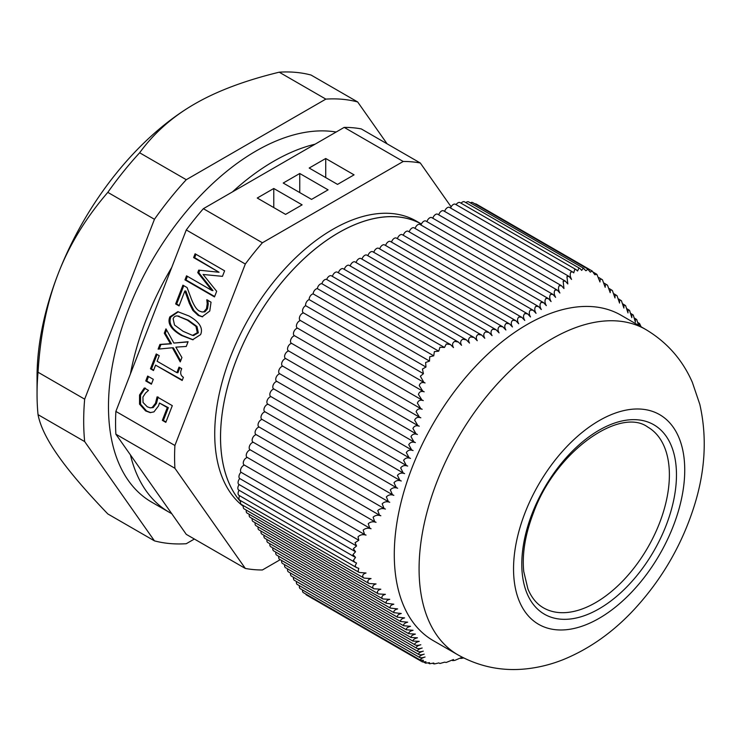 <?xml version="1.0" encoding="UTF-8"?>
<svg xmlns="http://www.w3.org/2000/svg" width="741" height="741" viewBox="0 0 741 741"><rect width="100%" height="100%" fill="white"/><g stroke="black" fill="none" stroke-linecap="round" stroke-linejoin="round"><path stroke-width="1.11" d="M421.416 224.032A166.994 96.413 120 0 0 292.973 269.641A166.994 96.413 120 0 0 220.522 437.227A166.994 96.413 120 0 0 240.593 501.685M240.593 501.666A166.975 96.404 -60 0 1 263.222 307.663A166.975 96.404 -60 0 1 421.407 224.078M243.317 506.325A166.994 96.413 -60 0 1 214.723 433.874A166.994 96.413 -60 0 1 287.619 265.815A166.994 96.413 -60 0 1 416.303 221.077L421.425 224.032M37.05 394.008L37.05 376.965A222.911 128.693 -60 0 1 58.169 273.772A222.911 128.693 -60 0 1 194.67 103.962L194.67 103.962C172.338 116.8 153.989 133.074 139.641 152.776A243.78 140.744 120 0 0 107.816 192.364C85.817 217.891 69.265 245.021 58.169 273.772C46.979 302.467 40.264 335.284 38.032 372.232A243.78 140.744 120 0 0 37.05 394.008A243.78 140.744 120 0 0 38.032 414.654C40.264 426.195 46.979 439.895 58.169 455.78C69.265 471.609 85.817 490.996 107.816 513.939L154.452 540.865L84.669 441.58L38.032 414.654M239.139 484.568A4.177 2.408 -60 0 1 238.935 484.466A4.177 2.408 -60 0 1 239.723 478.538L356.541 545.978L353.364 548.701L355.532 551.758L352.966 554.592L355.532 557.399L353.364 560.381L354.985 562.354L356.541 562.993L355.05 566.078L356.486 567.541L358.801 568.347L358.023 571.45L359.172 572.46L366.026 573.015C363.034 573.914 362.08 575.387 363.183 577.443L364.026 578.1L371.046 578.582C368.157 579.481 367.23 580.907 368.249 582.871L369.074 583.51L376.048 583.964C373.149 584.844 372.167 586.242 373.112 588.169L373.909 588.789L380.837 589.225C377.919 590.086 376.891 591.457 377.753 593.346L378.521 593.949L385.403 594.356C382.467 595.199 381.393 596.542 382.171 598.395L382.912 598.978L389.738 599.349C386.783 600.173 385.653 601.497 386.357 603.304L393.823 604.202C390.859 605.017 389.683 606.314 390.303 608.074L397.667 608.917C394.694 609.723 393.471 610.992 394.008 612.705L401.261 613.492C398.278 614.289 397.009 615.521 397.454 617.197L404.595 617.911C401.613 618.707 400.307 619.911 400.659 621.542L407.68 622.181C404.697 622.977 403.345 624.163 403.613 625.737L410.505 626.312C407.522 627.099 406.124 628.257 406.318 629.794L413.07 630.285C410.088 631.082 408.652 632.221 408.763 633.703L415.377 634.111C412.404 634.917 410.931 636.037 410.968 637.473L417.433 637.797C414.46 638.622 412.95 639.715 412.922 641.095L419.249 641.345C416.266 642.178 414.728 643.253 414.636 644.587C415.821 645.531 417.887 645.578 420.823 644.744C417.841 645.596 416.275 646.661 416.127 647.93C417.22 648.838 419.23 648.857 422.166 648.014C419.174 648.884 417.581 649.94 417.387 651.154C418.396 652.006 420.36 652.006 423.278 651.154C420.286 652.052 418.674 653.08 418.424 654.257C419.35 655.063 421.268 655.035 424.176 654.164C421.184 655.09 419.545 656.109 419.258 657.23C420.156 658.008 422.092 657.934 425.065 656.998C421.944 658.017 420.369 659.064 420.351 660.12L423.426 660.296L422.435 661.935L306.441 594.967A4.177 2.408 -60 0 1 305.709 593.986M420.351 660.12L303.356 592.624A4.177 2.408 -60 0 1 302.55 590.012M419.258 657.23L300.216 588.669A4.177 2.408 -60 0 1 299.466 585.742M418.424 654.257L297.261 584.464A4.177 2.408 -60 0 1 296.511 581.537M417.387 651.154L294.316 580.268A4.177 2.408 -60 0 1 293.566 577.341M416.127 647.93L291.361 576.063A4.177 2.408 -60 0 1 290.611 573.136M414.636 644.587L288.406 571.867A4.177 2.408 -60 0 1 287.656 568.94M412.922 641.095L285.461 567.671A4.177 2.408 -60 0 1 284.711 564.744M410.968 637.473L282.506 563.466A4.177 2.408 -60 0 1 281.756 560.539M408.763 633.703L279.552 559.27A4.177 2.408 -60 0 1 278.801 556.343M406.318 629.794L276.606 555.074A4.177 2.408 -60 0 1 275.856 552.147M403.613 625.737L273.651 550.869A4.177 2.408 -60 0 1 272.901 547.942M400.659 621.542L270.697 546.673A4.177 2.408 -60 0 1 269.946 543.746M397.454 617.197L267.742 542.477A4.177 2.408 -60 0 1 267.001 539.55M394.008 612.705L264.796 538.272A4.177 2.408 -60 0 1 264.046 535.345M390.303 608.074L261.842 534.076A4.177 2.408 -60 0 1 261.091 531.149M386.357 603.304L258.887 529.871A4.177 2.408 -60 0 1 258.146 526.944M382.912 598.978L255.941 525.675A4.177 2.408 -60 0 1 255.191 522.748M378.521 593.949L252.987 521.479A4.177 2.408 -60 0 1 252.236 518.552M373.909 588.789L250.032 517.274A4.177 2.408 -60 0 1 249.291 514.347M369.074 583.51L247.086 513.078A4.177 2.408 -60 0 1 246.336 510.151M364.026 578.1L244.132 508.882A4.177 2.408 -60 0 1 243.456 505.649M359.172 572.46L241.371 504.445A4.177 2.408 -60 0 1 240.834 500.777M356.486 567.55L239.825 500.194A4.177 2.408 -60 0 1 239.621 495.748M354.985 562.354L238.935 495.349A4.177 2.408 -60 0 1 239.102 490.264M354.68 556.991L238.713 490.042A4.177 2.408 -60 0 1 239.13 484.577M239.723 478.538A4.177 2.408 -60 0 1 241.01 472.258A4.177 2.408 -60 0 1 241.149 468.164A4.177 2.408 -60 0 1 244.502 465.153M423.908 382.412L303.356 312.813A4.177 2.408 -60 0 1 302.754 309.34A4.177 2.408 -60 0 1 305.644 305.681A4.177 2.408 -60 0 1 309.154 299.605A4.177 2.408 -60 0 1 313.128 293.881L429.511 361.08L425.612 362.506L425.964 367.045L422.435 369.055L423.426 373.686L420.351 376.233L423.908 382.412L425.065 382.958C422.092 381.911 420.156 382.773 419.258 385.552L422.815 391.183L424.176 391.804C421.268 390.84 419.35 391.702 418.424 394.388L421.916 399.973L423.278 400.594C420.36 399.621 418.396 400.455 417.387 403.095L420.795 408.634L422.166 409.264C419.23 408.263 417.22 409.069 416.127 411.681L419.452 417.174L420.823 417.804C417.887 416.785 415.821 417.563 414.636 420.138L417.868 425.575L419.249 426.205C416.303 425.177 414.191 425.927 412.922 428.455L416.053 433.837L417.433 434.467C414.478 433.429 412.32 434.152 410.968 436.634L413.997 441.96L415.377 442.59C412.413 441.543 410.208 442.238 408.763 444.674L411.681 449.935L413.07 450.565C410.097 449.509 407.846 450.185 406.318 452.575L409.125 457.771L410.505 458.401C407.531 457.336 405.244 457.984 403.613 460.328L406.3 465.45L407.68 466.08C404.716 465.015 402.382 465.635 400.659 467.932L403.224 472.99L404.595 473.619C401.641 472.554 399.26 473.147 397.454 475.398L399.899 480.381L401.261 481.002C398.297 479.936 395.879 480.511 394.008 482.715L396.315 487.615L397.667 488.236C394.703 487.18 392.248 487.735 390.303 489.884L392.48 494.719L393.823 495.331C390.85 494.284 388.367 494.812 386.357 496.924L388.395 501.676L389.738 502.278C386.756 501.24 384.236 501.759 382.171 503.815L384.079 508.493L385.403 509.095C382.412 508.067 379.864 508.558 377.753 510.577L379.531 515.171L380.837 515.773C377.836 514.754 375.261 515.236 373.112 517.209L374.751 521.729L376.048 522.312C373.038 521.321 370.435 521.784 368.249 523.711L369.759 528.157L371.046 528.741C368.018 527.759 365.396 528.213 363.183 530.102L364.563 534.474L244.132 464.94A4.177 2.408 -60 0 1 243.78 460.809A4.177 2.408 -60 0 1 247.411 457.521M369.759 528.157L247.086 457.336A4.177 2.408 -60 0 1 246.734 453.205A4.177 2.408 -60 0 1 250.356 449.917M374.751 521.729L250.032 449.722A4.177 2.408 -60 0 1 249.689 445.591A4.177 2.408 -60 0 1 253.311 442.303M379.531 515.18L252.987 442.118A4.177 2.408 -60 0 1 252.635 437.987A4.177 2.408 -60 0 1 256.266 434.698M384.079 508.493L255.941 434.513A4.177 2.408 -60 0 1 255.589 430.382A4.177 2.408 -60 0 1 259.211 427.094M388.395 501.676L258.887 426.899A4.177 2.408 -60 0 1 258.544 422.768A4.177 2.408 -60 0 1 262.166 419.48M392.48 494.719L261.842 419.295A4.177 2.408 -60 0 1 261.49 415.164A4.177 2.408 -60 0 1 265.121 411.876M396.315 487.615L264.796 411.69A4.177 2.408 -60 0 1 264.444 407.559A4.177 2.408 -60 0 1 268.066 404.271M399.899 480.381L267.742 404.077A4.177 2.408 -60 0 1 267.399 399.945A4.177 2.408 -60 0 1 271.021 396.657M403.224 472.99L270.697 396.472A4.177 2.408 -60 0 1 270.345 392.341A4.177 2.408 -60 0 1 273.975 389.053M406.3 465.45L273.651 388.868A4.177 2.408 -60 0 1 273.299 384.736A4.177 2.408 -60 0 1 276.921 381.448M409.125 457.771L276.606 381.254A4.177 2.408 -60 0 1 276.254 377.123A4.177 2.408 -60 0 1 279.876 373.835M411.681 449.935L279.552 373.649A4.177 2.408 -60 0 1 279.2 369.518A4.177 2.408 -60 0 1 282.83 366.23M413.997 441.96L282.506 366.045A4.177 2.408 -60 0 1 282.154 361.914A4.177 2.408 -60 0 1 285.776 358.625M416.053 433.837L285.461 358.44A4.177 2.408 -60 0 1 285.109 354.3A4.177 2.408 -60 0 1 288.731 351.012M417.868 425.575L288.406 350.826A4.177 2.408 -60 0 1 288.054 346.695A4.177 2.408 -60 0 1 291.685 343.407M419.452 417.174L291.361 343.222A4.177 2.408 -60 0 1 291.009 339.091A4.177 2.408 -60 0 1 294.631 335.803M420.795 408.634L294.316 335.617A4.177 2.408 -60 0 1 293.964 331.477A4.177 2.408 -60 0 1 297.586 328.189M421.916 399.973L297.261 328.004A4.177 2.408 -60 0 1 296.909 323.873A4.177 2.408 -60 0 1 300.54 320.584M422.815 391.183L300.216 320.399A4.177 2.408 -60 0 1 299.91 316.166A4.177 2.408 -60 0 1 303.634 312.971M313.128 293.881A4.177 2.408 -60 0 1 317.352 288.62A4.177 2.408 -60 0 1 321.909 283.729A4.177 2.408 -60 0 1 326.707 279.477A4.177 2.408 -60 0 1 331.44 275.837L450.472 344.556L446.286 343.972L444.489 347.483L439.95 347.26L438.728 351.178L434.365 351.614L433.744 355.819L429.706 356.791L429.511 361.08M332.431 276.402A4.177 2.408 -60 0 1 337.34 272.179L458.438 342.083L454.77 341.379C452.362 342.713 451.936 344.778 453.492 347.585L450.472 344.556M338.396 272.781A4.177 2.408 -60 0 1 343.25 268.77L466.395 339.869L462.792 339.193C460.494 340.517 460.087 342.555 461.56 345.297L458.438 342.083M344.296 269.372A4.177 2.408 -60 0 1 349.15 265.361L474.138 337.525L470.6 336.896C468.377 338.267 468.016 340.332 469.516 343.083L466.395 339.869M350.197 265.963A4.177 2.408 -60 0 1 355.05 261.953L481.669 335.052L478.195 334.46C476.046 335.886 475.731 337.979 477.25 340.73L474.138 337.525M356.106 262.555A4.177 2.408 -60 0 1 360.96 258.544L488.967 332.45L485.568 331.894C483.493 333.385 483.225 335.497 484.771 338.257L481.669 335.052M362.006 259.146A4.177 2.408 -60 0 1 366.86 255.136L496.025 329.708L492.709 329.199C490.709 330.736 490.486 332.885 492.052 335.636L488.958 332.45M367.906 255.738A4.177 2.408 -60 0 1 372.76 251.727L502.843 326.827L499.601 326.364C497.683 327.957 497.517 330.134 499.091 332.885L496.025 329.708M373.816 252.329A4.177 2.408 -60 0 1 378.67 248.318L509.41 323.798L506.26 323.391C504.417 325.04 504.297 327.235 505.89 329.995L502.843 326.827M379.716 248.92A4.177 2.408 -60 0 1 384.57 244.91L515.736 320.631L512.661 320.279C510.91 321.974 510.836 324.197 512.429 326.957L509.41 323.798M385.616 245.512A4.177 2.408 -60 0 1 390.47 241.501L521.803 317.324L518.82 317.009C517.144 318.76 517.116 321.02 518.719 323.771L515.736 320.631M391.526 242.103A4.177 2.408 -60 0 1 396.379 238.093L527.611 313.86L524.721 313.6C523.137 315.407 523.146 317.685 524.758 320.436L521.803 317.324M397.426 238.695A4.177 2.408 -60 0 1 402.28 234.684L533.177 310.257L530.371 310.053C528.87 311.905 528.926 314.212 530.528 316.953L527.611 313.86M403.336 235.286A4.177 2.408 -60 0 1 408.18 231.275L538.485 306.505L535.771 306.348C534.354 308.247 534.446 310.572 536.049 313.323L533.177 310.257M409.236 231.887A4.177 2.408 -60 0 1 414.089 227.867L543.542 302.606L540.93 302.513C539.587 304.44 539.717 306.793 541.31 309.543L538.485 306.505M415.136 228.478A4.177 2.408 -60 0 1 419.99 224.458L548.359 298.577L545.839 298.53C544.57 300.485 544.728 302.856 546.321 305.625L543.542 302.606M421.045 225.069A4.177 2.408 -60 0 1 425.89 221.05L552.943 294.399L550.507 294.409C549.313 296.391 549.507 298.771 551.082 301.559L548.359 298.577M426.946 221.661A4.177 2.408 -60 0 1 431.799 217.641L557.288 290.092L554.944 290.148C553.823 292.158 554.046 294.557 555.611 297.354L552.943 294.399M432.846 218.252A4.177 2.408 -60 0 1 437.699 214.232L561.409 285.655L559.159 285.767C558.093 287.786 558.343 290.203 559.9 293.019L557.288 290.092M438.755 214.844A4.177 2.408 -60 0 1 443.6 210.824L565.318 281.098L563.151 281.256L563.966 288.545L561.409 285.655M444.656 211.435A4.177 2.408 -60 0 1 449.509 207.415L569.023 276.421L566.93 276.625L567.819 283.951L565.318 281.098M450.621 208.064A4.177 2.408 -60 0 1 455.409 204.266L572.719 271.993L570.931 272.003C569.81 273.901 570.014 276.374 571.561 279.422L569.023 276.421M456.085 204.655A4.177 2.408 -60 0 1 460.041 202.608L576.128 269.631L574.71 269.465L573.756 272.855L572.719 271.993M461.059 203.201A4.177 2.408 -60 0 1 464.496 201.83L579.888 268.446L578.86 268.196L577.582 271.002L576.128 269.631M465.885 202.626A4.177 2.408 -60 0 1 468.692 201.904L583.908 268.427L583.195 268.177L581.713 270.391L579.888 268.446M470.387 202.886A4.177 2.408 -60 0 1 472.665 202.562L588.002 269.15L585.936 270.761L583.195 268.177M475.018 203.914A4.177 2.408 -60 0 1 476.231 204.062L592.226 271.03L590.336 272.142L587.613 268.974M543.412 607.815A104.361 60.253 120 0 0 647.773 547.562A104.361 60.253 120 0 0 647.773 427.066C620.282 406.689 555.435 451.084 533.288 513.272C525.174 534.594 521.997 554.009 523.748 571.515L527.935 588.993C531.575 597.728 536.734 604.008 543.412 607.815M422.435 661.935L425.964 661.759L425.612 663.158L429.511 662.649L429.706 663.769L433.744 663.028L434.365 663.936L438.144 663.102M433.744 663.028L434.365 663.936M428.094 663L429.706 663.769M423.713 662.111L425.612 663.158M438.728 662.899L439.95 663.501L444.22 662.287M238.935 484.466L355.532 551.758M241.01 472.258L358.801 540.263L355.05 542.718L356.541 545.978M309.154 299.605L425.964 367.045M317.352 288.62L433.744 355.819M321.909 283.729L438.728 351.178M326.707 279.477L444.489 347.483M305.644 305.681L423.426 373.686M638.603 325.364L636.723 319.547C635.639 318.667 635.204 319.547 635.408 322.196L633.268 315.064C632.101 314.128 631.619 314.99 631.823 317.63L629.563 310.423C628.322 309.451 627.784 310.275 627.979 312.915L625.617 305.653C624.293 304.625 623.718 305.431 623.885 308.061L621.43 300.744C620.032 299.67 619.402 300.438 619.559 303.069L617.021 295.696C615.539 294.575 614.863 295.326 614.993 297.938L612.372 290.518C610.825 289.351 610.102 290.074 610.204 292.676L607.509 285.22C605.888 284.007 605.119 284.701 605.202 287.295L602.442 279.792C600.71 278.533 599.895 279.255 599.988 281.96L596.875 274.318L594.819 274.735L592.226 271.03M457.984 654.896L433.189 640.585A187.844 108.455 -60 0 1 433.189 423.676A187.844 108.455 -60 0 1 621.032 315.221L645.828 329.541A187.844 108.455 120 0 0 436.875 481.946A187.844 108.455 120 0 0 457.984 654.896C479.436 666.854 502.352 671.485 526.74 668.808C539.457 667.391 551.841 664.242 563.901 659.351C589.882 648.579 613.316 631.934 634.222 609.417C661.926 579.388 681.933 544.885 694.261 505.899C705.339 470.711 707.183 436.866 699.81 404.345L692.335 382.31C682.47 359.765 666.974 342.175 645.828 329.541M444.489 662.176L446.286 662.435L453.492 659.536L452.677 660.611L454.77 660.398L461.56 657.508L460.791 658.471L463.662 657.952M641.113 326.818L639.539 323.502L638.705 325.419M636.723 319.547L634.657 318.195M633.268 315.064L631.045 313.61M629.563 310.423L627.182 308.886M625.617 305.653L623.07 304.014M621.43 300.744L618.726 299.012M617.021 295.696L614.159 293.881M612.372 290.518L609.361 288.62M607.509 285.22L604.35 283.229M602.442 279.792L598.987 277.634M596.875 274.318L593.56 272.355M364.563 534.474L366.026 535.104C362.794 534.159 360.126 534.743 358.023 536.864L358.801 540.263M154.452 540.865A243.78 140.744 -60 0 0 186.278 543.709L194.374 539.031M107.816 192.364L154.452 219.29L84.669 399.158L38.032 372.232M154.452 219.29A243.78 140.744 -60 0 1 186.278 179.702L139.641 152.776M84.669 441.58A243.78 140.744 -60 0 1 84.669 399.158M387.108 143.837L357.671 101.962L311.035 75.036A243.78 140.744 120 0 0 279.218 72.192C245.095 80.473 216.909 91.069 194.67 103.962M186.278 179.702L325.855 99.118A243.78 140.744 -60 0 1 357.671 101.962M451.13 206.85L420.304 163.001L361.275 128.915A223.745 129.175 120 0 0 344.185 127.387L403.215 161.473L262.407 242.77L203.367 208.684A223.745 129.175 120 0 0 186.278 229.951L245.317 264.028L174.904 445.489L115.874 411.412A223.745 129.175 120 0 0 115.874 434.198L174.904 468.275L245.317 568.44L186.278 534.363L171.736 513.67A208.712 120.505 -60 0 1 169.42 512.392L151.71 502.166A208.712 120.505 -60 0 1 141.253 280.617A208.712 120.505 -60 0 1 336.145 132.028M325.855 99.118L279.218 72.192M169.42 512.392A208.712 120.505 -60 0 1 130.416 454.881L115.874 434.198M115.874 411.412L130.416 373.936A208.712 120.505 -60 0 1 171.736 267.427L186.278 229.951M203.367 208.684L232.452 191.9A208.712 120.505 -60 0 1 315.101 144.18L344.185 127.387M232.452 191.9L315.101 144.18M130.416 373.936L171.736 267.427M171.736 513.67L130.416 454.881M420.304 163.001A223.745 129.175 120 0 0 403.215 161.473M245.317 568.44A223.745 129.175 120 0 0 262.407 569.968L280.246 559.668M174.904 445.489A223.745 129.175 120 0 0 174.904 468.275M262.407 242.77A223.745 129.175 120 0 0 245.317 264.028M179.1 316.157L178.072 316.064C175.71 315.592 174.061 316.49 173.135 318.76L174.515 325.021L183.083 331.292L192.53 335.386L197.319 332.718L195.967 326.392L187.38 320.149L177.516 315.99L188.399 320.242L196.986 326.485L198.338 332.811L193.558 335.478M153.952 411.894L150.191 412.607L145.606 410.922L139.54 404.132L139.54 395.009L144.31 387.988L148.496 390.405L145.532 393.073L142.948 397.009L143.032 402.456L147.246 406.772L150.164 407.846L152.174 407.504L155.471 403.299L157.083 396.87L172.301 405.651L165.817 422.361L162.344 420.36L167.309 407.569L159.445 403.021L158.537 405.892L153.952 411.894M153.489 370.537L150.469 368.796L156.221 353.966L159.241 355.708L157.101 361.228L176.877 372.649L179.016 367.128L181.721 368.685C179.924 372.621 180.489 375.492 183.407 377.317L182.175 380.494L155.582 365.137L153.489 370.537M179.053 305.913L175.636 303.94L182.916 285.165L187.102 287.582L191.363 299.021C194.086 305.885 196.819 309.914 199.551 311.109L202.08 311.989L203.84 311.766L206.48 308.728L207.221 303.875L206.822 299.762L211.037 302.189L209.777 311.016L202.154 316.778L198.153 315.397L192.855 310.414L189.39 303.43L184.861 290.963L179.053 305.913M214.492 296.909L184.972 279.866L186.547 275.828L211.972 290.509L197.745 272.595L198.708 270.132L219.049 272.262L193.623 257.581L195.096 253.783L224.616 270.826L222.467 276.347L203.08 274.476L216.668 291.296L214.492 296.909M200.598 334.608L192.641 339.73L181.471 335.451C171.023 329.513 167.151 323.317 169.856 316.861L177.812 311.692L188.992 315.99C199.477 321.946 203.349 328.152 200.598 334.608M172.394 347.761L158.102 349.131L159.936 344.408L170.421 343.713L164.289 333.191L165.975 328.847L173.885 343.074L188.084 341.721L186.26 346.445L175.849 347.149L181.934 357.57L180.248 361.914L172.394 347.761L173.413 347.853L180.656 360.886M151.405 384.199L145.764 380.939L147.654 376.067L153.294 379.327L151.405 384.199M150.719 412.635L146.625 411.014L140.568 404.225L140.568 395.101L145.338 388.08M165.975 421.953L163.372 420.453L168.337 407.661L159.445 403.021M150.164 407.846L153.192 407.596L156.49 403.391L158.111 396.963M139.54 404.132L140.568 404.225M152.174 407.504L153.192 407.596M162.344 420.36L163.372 420.453M167.309 407.569L168.337 407.661M153.646 370.13L151.497 368.888L157.092 354.467M182.332 380.087L155.582 365.137M176.877 372.649L177.905 372.742L179.887 367.629M150.469 368.796L151.497 368.888M179.211 305.505L176.654 304.032L183.787 285.665M202.664 316.805L199.181 315.481L193.883 310.498L190.409 303.523L185.88 291.056L184.861 290.963M202.08 311.989L204.859 311.859L207.499 308.821L208.24 303.967L207.767 300.068M175.636 303.94L176.654 304.032M203.84 311.766L204.859 311.859M207.221 303.875L208.24 303.967M206.739 299.975L207.285 300.022M189.39 303.43L190.409 303.523M214.649 296.502L186 279.959L187.408 276.328M222.476 276.337L203.08 274.476M219.049 272.262L194.642 257.673L195.957 254.283M211.972 290.509L212.991 290.602L198.773 272.688L199.727 270.243M184.972 279.866L186 279.959M197.745 272.595L198.773 272.688M193.623 257.581L194.642 257.673M193.142 339.758L182.499 335.543C172.042 329.606 168.179 323.409 170.884 316.953L178.331 311.757M195.967 326.392L196.986 326.485M159.204 349.02L160.954 344.5L171.44 343.805L165.308 333.283L166.595 329.967M173.885 343.074L188.01 341.925M159.936 344.408L160.954 344.5M170.421 343.713L171.44 343.805M164.289 333.191L165.308 333.283M151.562 383.792L146.783 381.031L148.515 376.567M145.764 380.939L146.783 381.031M354.059 174.857L325.725 158.5L309.192 168.04L337.535 184.398L354.059 174.857M328.087 189.853L299.753 173.496L283.219 183.036L311.553 199.394L328.087 189.853M285.581 214.39L302.115 204.849L273.772 188.492L257.247 198.032L285.581 214.39M273.772 188.492L273.772 207.573M299.753 173.496L299.753 192.577M325.725 158.5L325.725 177.581M525.008 512.865A121.052 69.895 120 0 0 599.136 618.327A121.052 69.895 120 0 0 673.263 427.261A121.052 69.895 120 0 0 525.008 512.865M532.158 513.504A109.372 63.142 120 0 0 599.136 608.787A109.372 63.142 120 0 0 666.113 436.171A109.372 63.142 120 0 0 532.158 513.504M145.606 410.922L146.625 411.014M139.54 395.009L140.568 395.101M155.471 403.299L156.49 403.391M206.48 308.728L207.499 308.821M198.153 315.397L199.181 315.481M192.855 310.414L193.883 310.498M169.856 316.861L170.884 316.953M181.471 335.451L182.499 335.543M187.38 320.149L188.399 320.242M432.725 663.334L433.568 663.816M638.029 322.631L639.539 323.502M452.149 660.305L452.677 660.611M192.947 335.441L193.966 335.534"/></g></svg>
